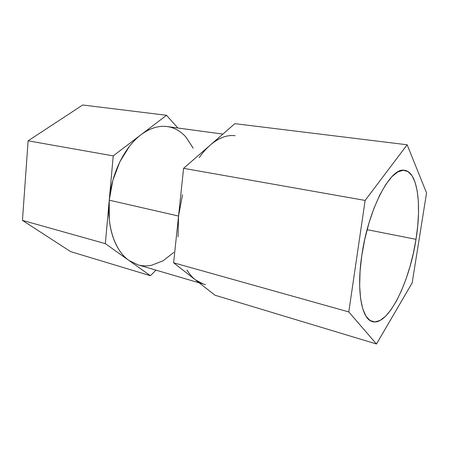 <?xml version="1.0" encoding="UTF-8"?>
<svg xmlns="http://www.w3.org/2000/svg" width="449" height="449" viewBox="0 0 449 449"><rect width="100%" height="100%" fill="white"/><g stroke="black" fill="none" stroke-linecap="round" stroke-linejoin="round"><path stroke-width="0.67" d="M416.004 239.328C409.544 282.55 387.908 326.76 372.199 321.546C361.698 319.009 356.377 291.188 361.81 255.408L360.064 271.28L359.66 285.884L360.581 298.546L362.73 308.749L365.963 316.141L370.083 320.541L374.876 321.933L380.118 320.429L385.59 316.231L391.101 309.636L396.461 300.965L401.507 290.57L406.098 278.835L410.111 266.128L413.445 252.832L416.004 239.328L417.71 225.993L418.513 213.23L418.35 201.421L417.211 190.971L415.084 182.26L411.997 175.688L408.012 171.591L403.224 170.266L397.786 171.933L391.893 176.687L385.781 184.483L379.731 195.096L374.028 208.14L368.971 223.024L364.824 239.048L361.81 255.408C368.275 208.836 390.838 166.764 404.426 170.317C417.615 171.658 421.785 204.323 416.004 239.328L367.102 229.669L416.004 239.328M222.895 134.083L167.18 126.573C158.626 125.434 149.899 128.156 140.992 134.745C124.749 146.761 111.47 173.415 109.242 200.181L178.545 216.053L183.585 168.324L210.368 144.999C218.927 137.753 227.172 134.666 235.108 135.727M186.992 269.972C189.456 274.115 192.262 277.415 195.405 279.867L215.004 295.229L376.486 343.996L348.794 311.932L365.127 200.434L407.148 144.786L426.55 192.93L412.176 282.87L376.486 343.996L215.004 295.229L173.611 262.788L178.545 216.053L109.242 200.181C106.694 227.009 115.236 251.058 128.975 260.471L150.393 275.714L70.645 251.636L22.45 220.386L28.107 140.818L82.717 105.004L166.545 115.286L140.992 134.745C145.038 131.675 149.141 129.441 153.294 128.044C157.442 126.657 161.488 126.107 165.428 126.394C169.368 126.685 173.073 127.752 176.541 129.587C180.01 131.428 183.147 133.925 185.959 137.091L193.199 148.176M182.524 194.67L178.545 216.053L183.585 168.324L234.861 123.66L407.148 144.786L365.127 200.434L183.585 168.324L365.127 200.434L348.794 311.932L376.486 343.996L412.176 282.87L426.55 192.93L407.148 144.786L234.861 123.66L210.368 144.999C206.473 148.389 202.757 152.593 199.221 157.61M203.487 284.099L195.405 279.867L173.611 262.788L348.794 311.932L173.611 262.788L178.545 216.053L178.051 236.864M222.098 137.568C218.169 139.145 214.257 141.62 210.368 144.999M195.405 279.867C198.542 282.314 201.887 283.886 205.44 284.582M137.933 264.826L128.975 260.471L137.731 264.77L199.188 282.836M177.883 128.016L166.545 115.286L82.717 105.004L28.107 140.818L113.227 155.876L109.242 200.181L112.845 180.369L119.816 161.87L129.497 146.262C133.106 141.665 136.939 137.826 140.992 134.745L113.227 155.876L105.335 243.639L128.975 260.471C125.552 258.04 122.476 254.836 119.737 250.862C117.004 246.877 114.736 242.23 112.946 236.926C111.161 231.611 109.949 225.83 109.303 219.583L109.242 200.181L105.335 243.639L22.45 220.386L28.107 140.818L113.227 155.876L166.545 115.286L177.883 128.016M150.393 275.714L155.999 270.141L150.393 275.714L105.335 243.639L22.45 220.386L70.645 251.636L150.393 275.714M173.802 252.428L162.998 260.847L151.436 265.32C147.513 266.094 143.641 266.089 139.83 265.297"/></g></svg>
